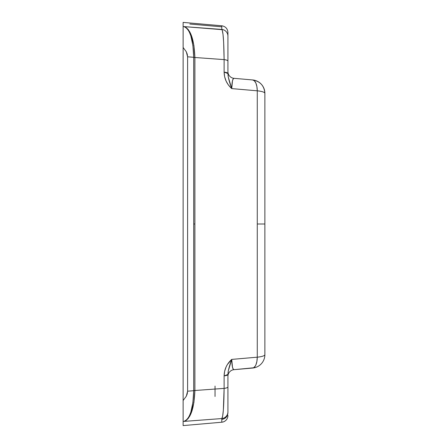 <?xml version="1.0" encoding="UTF-8"?>
<svg xmlns="http://www.w3.org/2000/svg" width="448" height="448" viewBox="0 0 448 448"><rect width="100%" height="100%" fill="white"/><g stroke="black" fill="none" stroke-linecap="round" stroke-linejoin="round"><path stroke-width="0.67" d="M227.92 375.306L227.92 374.478A6.72 1.557 180 0 1 224.112 375.883L227.92 374.478L227.92 386.876A6.72 1.686 180 0 1 224.112 388.394A6.72 1.686 0 0 0 227.92 386.876L227.92 411.869A6.72 6.72 180 0 1 221.788 418.561A6.72 6.72 0 0 0 227.92 411.869L227.92 374.478L228.29 370.871L231.728 359.402L232.484 367.209L233.218 369.107L234.058 369.667A6.72 6.72 0 0 0 227.92 376.365A6.72 6.72 0 0 1 234.058 369.667L252.605 368.054A13.44 5.734 -95 0 0 257.27 357.185L231.728 359.402C226.828 363.826 224.286 369.32 224.112 375.883L224.112 388.394C223.877 407.221 223.098 417.278 221.788 418.561L222.634 416.22L223.356 410.105L224.112 388.394L194.886 390.499L224.112 388.394L224.112 375.883L224.627 371.297L226.139 366.845L227.405 364.487L231.728 359.402L257.27 357.185L257.27 90.815L257.27 224L264.88 224L264.88 93.335A13.44 2.8 180 0 0 257.27 90.815L231.728 88.598L230.754 87.696L228.15 84.638L226.139 81.155L224.627 76.703L224.112 72.117L224.112 59.606L194.886 57.501L194.886 224L194.886 57.501A6.72 1.669 180 0 0 193.71 57.389L193.71 224L194.886 224L194.886 390.611L193.917 402.438L191.559 412.11L189.924 415.828L188.059 418.65L185.976 420.538L183.753 421.411L221.788 418.561L221.788 422.218A6.72 6.72 0 0 0 227.92 415.52A6.72 6.72 0 0 1 221.788 422.218L221.788 418.561L183.12 421.462L183.12 424.945M183.12 23.055L183.12 425.6L221.788 422.218M183.12 38.741L183.12 400.523L186.284 396.262L187.247 393.814L187.6 391.199L187.6 56.801L187.6 391.199L193.71 390.701L193.71 57.299L187.6 56.801L187.253 54.202L186.284 51.738L183.12 47.477L183.12 28.196M183.12 39.099L183.12 40.88L183.12 39.099M183.12 40.914L183.12 47.712M222.006 29.663L183.12 26.538L221.788 29.439L221.788 25.782L183.12 22.4L183.12 26.897M183.12 420.784L183.12 419.72M183.12 400.288L183.12 402.035M183.12 404.914L183.12 407.086M183.12 407.12L183.12 405.966M183.12 412.535L183.12 405.748M183.12 412.731L183.12 414.383M183.12 418.001L183.12 413.448M183.12 419.647L183.12 418.096M183.12 404.891L183.12 400.736L183.12 404.891M183.12 421.103L183.12 420.818M183.12 401.464L183.12 403.564M183.12 405.479L183.12 407.232M183.12 410.715L183.12 412.07M183.12 36.322L183.12 37.335M183.12 33.628L183.12 34.026M183.12 34.082L183.12 34.558M183.12 35.935L183.12 36.254M183.12 30.033L183.12 39.172M183.12 40.768L183.12 42.582M183.12 44.419L183.12 46.62M227.92 72.694L227.92 36.663M183.12 47.477L186.284 51.738L187.6 56.801L193.71 57.299L192.909 45.483L190.826 35.834L189.358 32.127L187.673 29.322L185.78 27.451L183.753 26.589L185.976 27.462L188.059 29.35L189.924 32.172L191.559 35.89L193.917 45.562L194.886 57.501L224.112 59.606A6.72 1.686 0 0 1 227.92 61.124L227.92 32.48C227.601 28.666 225.551 26.438 221.788 25.782L221.788 29.439A6.72 6.72 0 0 1 227.92 36.131L227.92 33.533M227.92 36.131A6.72 6.72 180 0 0 221.788 29.439C223.104 30.744 223.877 40.802 224.112 59.606L224.112 72.117C224.286 78.68 226.828 84.174 231.728 88.598C231.958 81.654 232.736 78.232 234.058 78.333L252.605 79.946L255.853 80.64L252.605 79.946L254.425 80.858L255.909 83.166L256.894 86.615L257.27 90.815C262.125 91.353 264.662 92.193 264.88 93.335C264.236 85.708 260.148 81.245 252.605 79.946L234.058 78.333A6.72 6.72 0 0 1 227.92 71.635A6.72 6.72 0 0 0 234.058 78.333L233.218 78.893L232.484 80.791L231.728 88.598L257.27 90.815A13.44 5.734 -85 0 0 252.605 79.946A13.44 13.44 0 0 1 264.88 93.335L264.88 354.665A13.44 13.44 0 0 1 252.605 368.054L255.853 367.36L252.605 368.054A13.44 13.44 0 0 0 264.88 354.665A13.44 2.8 180 0 1 257.27 357.185L256.894 361.385L255.909 364.834L255.22 366.15L253.546 367.786L234.058 369.667C232.736 369.768 231.958 366.346 231.728 359.402C229.275 366.094 228.004 371.123 227.92 374.478M254.33 80.209L255.853 80.64L254.341 80.214M183.12 28.151L183.12 29.876M183.12 421.462L183.12 420.98L183.12 421.462L183.753 421.411L185.78 420.549L187.673 418.678L189.358 415.873L190.826 412.166L192.909 402.517L193.71 390.701L187.6 391.199L186.284 396.262L183.12 400.523L183.12 404.768M183.12 405.014L183.12 419.815M227.92 73.522L224.112 72.117A6.72 1.557 0 0 1 227.92 73.522C228.004 76.877 229.275 81.906 231.728 88.598L228.29 77.129L227.92 73.522L227.92 61.124A6.72 1.686 180 0 0 224.112 59.606L223.647 42.319L223.014 34.39L222.219 30.128M183.12 419.849L183.12 420.986M194.886 57.389C194.141 39.015 190.428 28.75 183.753 26.589C189.846 28.706 193.166 38.942 193.71 57.299L194.886 57.389A6.72 1.646 179.2 0 0 193.71 57.299L193.71 57.389A6.72 1.669 0 0 1 194.886 57.501L194.886 57.389M194.886 224L193.71 224L193.71 390.611A6.72 1.669 0 0 0 194.886 390.499L194.886 224M194.886 390.499A6.72 1.669 180 0 1 193.71 390.611L193.71 390.701A6.72 1.646 0.8 0 0 194.886 390.611L194.886 390.499M193.71 390.701C193.166 409.058 189.846 419.294 183.753 421.411C190.428 419.25 194.141 408.985 194.886 390.611L193.71 390.701M264.88 224L257.27 224L257.27 357.185A13.44 2.8 -0 0 0 264.88 354.665L264.88 224M189.84 24.041L221.788 26.835M215.04 396.48L215.04 386.086M252.605 79.946L253.422 80.041M221.788 419.429C225.551 418.774 227.601 416.545 227.92 412.731"/></g></svg>
